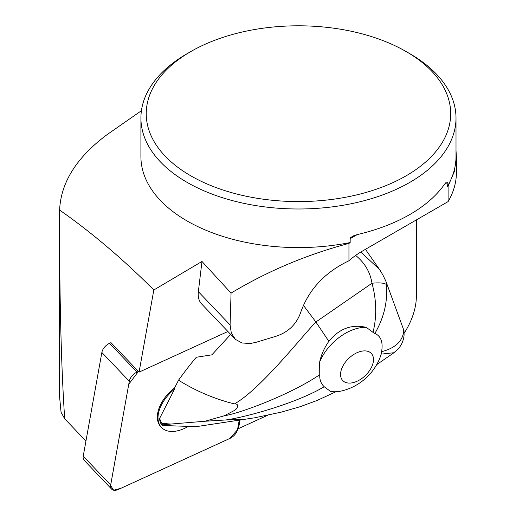 <?xml version="1.0" encoding="UTF-8"?>
<svg xmlns="http://www.w3.org/2000/svg" width="516" height="516" viewBox="0 0 516 516"><rect width="100%" height="100%" fill="white"/><g stroke="black" fill="none" stroke-linecap="round" stroke-linejoin="round"><path stroke-width="0.77" d="M416.36 219.919L416.36 296.287A47.266 27.29 -60 0 1 404.163 333.149M174.518 389.212L159.547 418.534A28.361 17.196 136.4 0 0 162.121 425.474L188.282 426.397A31.212 18.924 -43.6 0 1 161.508 427.474A31.212 18.924 -43.6 0 1 174.518 389.212L173.86 389.341L178.523 380.208C185.083 371.127 191.017 363.477 196.332 357.265L211.882 354.834L230.671 334.42M406.105 51.542A152.226 87.888 0 0 0 190.817 51.542A152.226 87.888 0 0 0 190.823 175.833A152.226 87.888 0 0 0 406.105 175.833A152.226 87.888 0 0 0 406.105 51.542L409.865 53.716A157.548 90.958 180 0 1 456.009 118.035A157.548 90.958 180 0 1 358.755 202.066A157.548 90.958 180 0 1 187.056 182.348A157.548 90.958 180 0 1 140.913 118.035L140.913 156.619A157.548 90.958 0 0 0 350.164 242.546L348.951 243.41C307.033 254.504 267.74 271.061 231.065 293.088L201.982 261.457L153.82 289.992C122.795 258.922 91.39 232.284 59.604 210.064L59.592 223.905C59.604 303.002 61.307 367.953 64.687 418.76L85.946 441.057M64.687 418.76L61.069 412.29L59.592 396.972L59.592 223.905M240.037 420.011L238.495 428.615L267.585 415.303M238.495 428.615L237.844 427.932M111.611 489.11A9.378 5.689 136.4 0 0 118.454 489.42L229.923 438.413A9.378 5.689 136.4 0 0 237.605 429.28L239.25 420.101L237.502 429.757L229.904 438.426L121.021 488.246L113.662 490.2L110.598 485.53L128.761 384.227L138.423 371.443L136.979 372.107A9.378 5.689 136.4 0 0 129.297 381.24L110.669 484.995A9.378 5.689 136.4 0 0 111.611 489.11L84.172 460.317A9.378 5.689 -43.6 0 1 83.224 456.202L101.858 352.447A9.378 5.689 -43.6 0 1 109.534 343.314L110.979 342.65L139.075 372.126L227.879 331.491M153.82 289.992L139.075 372.126M140.913 118.035A157.548 90.958 180 0 1 187.056 53.716L190.817 51.542M59.604 210.064C60.862 182.335 76.794 157.116 107.405 134.399L141.423 110.721M231.065 293.088L230.084 324.932L231.323 333.136L235.438 339.38L242.004 342.966L250.292 343.546L256.246 342.263L276.092 336.232C287.954 332.336 296.055 324.68 300.389 313.276C308.445 289.85 324.635 272.358 348.951 260.786A70.898 40.932 -60 0 1 361.845 251.395L448.101 201.601L448.101 186.115L447.288 186.47A157.548 90.958 0 0 0 456.009 156.619L456.009 118.035M234.735 338.683L201.724 304.053A31.508 19.105 -43.6 0 1 198.35 291.637L201.982 261.457M456.009 150.569L456.396 156.903L454.325 171.66L448.101 186.115M350.164 242.546L350.171 238.573L350.687 237.599L353.254 235.902L357.291 234.567A157.548 90.958 0 0 0 444.618 184.154L446.301 182.148L447.153 181.987L447.288 186.47M348.951 243.41L348.951 260.786M456.408 156.929L456.408 172.447A157.548 90.958 180 0 1 448.101 201.601M188.166 426.468L196.035 426.674M159.547 418.534L161.805 423.346L170.732 424.062L162.385 424.907L162.121 425.474M162.385 424.907L161.805 423.346M379.995 357.756A55.141 55.141 0 0 1 343.308 390.535A39.39 23.884 136.4 0 1 330.498 391.399L324.222 386.736C294.655 404.254 242.662 417.773 225.705 419.972L204.981 421.25L224.163 415.812L233.812 410.794C236.85 409.704 240.392 403.635 234.425 403.925C214.675 399.003 196.041 391.102 178.523 380.208M324.222 386.736C320.971 383.736 319.488 379.724 319.765 374.693C290.966 394.288 240.946 413.123 224.163 415.812M403.667 329.279L403.699 331.356C402.519 341.379 395.159 348.152 381.601 351.686C383.195 342.134 380.95 336.058 374.855 333.459C383.949 317.869 387.806 301.615 386.426 284.684L385.897 281.272L404.067 330.904M319.765 374.693L319.643 362.064C321.236 354.731 324.312 347.816 328.86 341.315C339.199 328.621 351.68 323.971 366.296 327.376L373.029 332.343C376.919 316.469 376.57 300.106 371.984 283.252A15.757 4.018 -7.9 0 1 386.426 284.684M373.029 332.343L374.855 333.459M381.601 351.686L381.098 354.137L393.947 352.725M403.699 331.356A15.757 13.887 5.8 0 1 404.015 335.819M195.738 426.732L254.852 417.773L281.497 412.071L300.015 406.743L317.076 400.474L335.968 391.741M240.366 419.972C243.913 419.553 243.533 419.379 239.23 419.456L225.705 419.972M328.86 341.315L315.882 321.99C301.666 336.729 260.703 389.09 234.425 403.925M355.64 255.426C364.78 262.857 370.23 272.132 371.984 283.252L315.882 321.99L303.389 305.285M204.981 421.25L170.732 424.062M379.828 358.181L381.098 354.137M360.826 252.001L379.66 269.636L382.814 274.835L385.897 281.272M361.393 378.789A19.692 11.939 -43.6 0 1 342.914 380.718A19.692 11.939 -43.6 0 1 349.867 357.362A19.692 11.939 -43.6 0 1 372.442 355.008A19.692 11.939 -43.6 0 1 361.393 378.789M366.296 327.376A39.39 23.884 136.4 0 0 319.643 362.064M174.537 388.013A31.212 18.924 136.4 0 0 160.857 426.797L161.508 427.474M230.084 324.932L198.35 291.637M447.288 182.612L444.618 184.154M357.291 234.567L350.164 238.682M109.534 343.314L136.979 372.107M83.224 456.202L110.669 484.995M129.297 381.24L101.858 352.447M376.68 364.651L393.437 353.079L397.52 349.635C401.184 345.868 403.357 341.224 404.028 335.69L404.047 330.73M196.448 426.59L195.951 426.693M379.634 269.655L365.438 249.325"/></g></svg>
